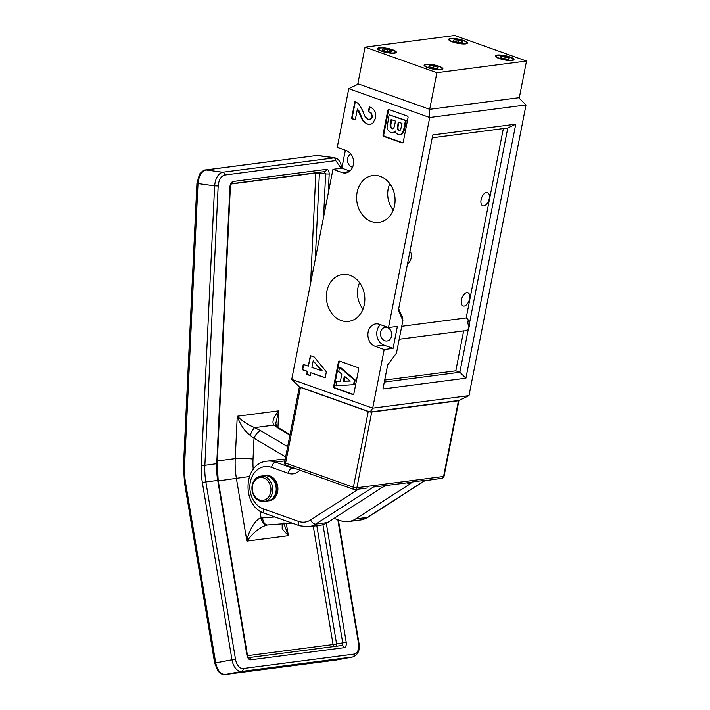 <?xml version="1.0" encoding="UTF-8"?>
<svg xmlns="http://www.w3.org/2000/svg" width="710" height="710" viewBox="0 0 710 710"><rect width="100%" height="100%" fill="white"/><g stroke="black" fill="none" stroke-linecap="round" stroke-linejoin="round"><path stroke-width="1.06" d="M509.647 57.093A8.68 1.935 11.1 0 0 500.923 55.282A8.68 1.935 11.1 0 0 496.095 56.072A8.68 1.935 11.1 0 0 499.574 58.397A8.68 1.935 11.1 0 0 508.298 60.217A8.68 1.935 11.1 0 0 513.135 59.418A8.68 1.935 11.1 0 0 509.647 57.093M438.531 66.341A8.68 1.935 11.1 0 0 429.798 64.53A8.68 1.935 11.1 0 0 424.97 65.32A8.68 1.935 11.1 0 0 428.449 67.645A8.68 1.935 11.1 0 0 437.183 69.456A8.68 1.935 11.1 0 0 442.01 68.666A8.68 1.935 11.1 0 0 438.531 66.341M463.097 40.541A8.68 1.935 11.1 0 0 454.373 38.73A8.68 1.935 11.1 0 0 449.545 39.529A8.68 1.935 11.1 0 0 453.024 41.854A8.68 1.935 11.1 0 0 461.748 43.665A8.68 1.935 11.1 0 0 466.585 42.875A8.68 1.935 11.1 0 0 463.097 40.541M391.982 49.789A8.68 1.935 11.1 0 0 383.249 47.978A8.68 1.935 11.1 0 0 378.421 48.777A8.68 1.935 11.1 0 0 381.9 51.102A8.68 1.935 11.1 0 0 390.633 52.913A8.68 1.935 11.1 0 0 395.461 52.123A8.68 1.935 11.1 0 0 391.982 49.789M427.935 67.716A9.576 2.139 11.1 0 0 437.564 69.713A9.576 2.139 11.1 0 0 442.889 68.835A9.576 2.139 11.1 0 0 439.046 66.27A9.576 2.139 11.1 0 0 429.417 64.273A9.576 2.139 11.1 0 0 424.092 65.151A9.576 2.139 11.1 0 0 427.935 67.716M499.059 58.468A9.576 2.139 11.1 0 0 508.679 60.465A9.576 2.139 11.1 0 0 514.004 59.587A9.576 2.139 11.1 0 0 510.171 57.022A9.576 2.139 11.1 0 0 500.541 55.025A9.576 2.139 11.1 0 0 495.216 55.904A9.576 2.139 11.1 0 0 499.059 58.468M452.51 41.925A9.576 2.139 11.1 0 0 462.13 43.922A9.576 2.139 11.1 0 0 467.455 43.044A9.576 2.139 11.1 0 0 463.621 40.479A9.576 2.139 11.1 0 0 453.992 38.482A9.576 2.139 11.1 0 0 448.667 39.361A9.576 2.139 11.1 0 0 452.51 41.925M381.385 51.173A9.576 2.139 11.1 0 0 391.015 53.17A9.576 2.139 11.1 0 0 396.34 52.291A9.576 2.139 11.1 0 0 392.497 49.727A9.576 2.139 11.1 0 0 382.867 47.73A9.576 2.139 11.1 0 0 377.542 48.599A9.576 2.139 11.1 0 0 381.385 51.173M365.029 47.153L436.881 72.695L526.518 61.042L454.675 35.5L365.029 47.153L357.84 83.798L429.692 109.331L519.329 97.678L526.518 61.042M429.692 109.331L436.881 72.695M387.483 49.398L382.894 49.008L382.353 50.064L386.4 51.502L390.988 51.883L391.529 50.836L387.483 49.398L387.056 51.555M453.468 40.816L457.524 42.254L462.112 42.636L462.654 41.588L458.607 40.151L454.018 39.76L453.468 40.816M438.079 67.379L434.032 65.941L429.443 65.551L428.902 66.607L432.949 68.045L437.537 68.435L438.079 67.379M504.065 58.797L508.662 59.187L509.203 58.131L505.156 56.694L500.568 56.312L500.017 57.359L504.065 58.797M382.663 50.17L382.894 49.008M453.788 40.923L454.018 39.76M458.181 42.307L458.607 40.151M500.337 57.474L500.568 56.312M504.73 58.859L505.156 56.694M433.606 68.107L434.032 65.941M429.213 66.722L429.443 65.551M283.929 523.705L288.375 535.704L282.181 528.968L282.189 523.838M267.51 524.974A12.771 10.357 -97.4 0 0 267.279 525.001A12.771 10.357 -97.4 0 0 266.818 525.072C260.055 527.113 253.417 532.456 246.885 541.1L236.43 478.549A76.609 62.125 82.6 0 1 235.241 458.607L237.255 416.229C242.571 421.261 248.376 425.05 254.659 427.606L260.934 430.81A7.659 3.781 120.7 0 0 254.02 438.23L250.142 435.283C244.702 431.281 240.406 424.935 237.255 416.229L278.746 410.833L275.817 423.311L276.376 426.124A7.659 5.591 -49.5 0 0 273.874 425.104C271.77 422.006 273.403 417.249 278.746 410.833L277.956 427.34M286.334 523.519L288.375 535.704L246.885 541.1C248.429 530.743 256.257 518.096 261.111 518.096A20.43 16.57 82.6 0 1 262.54 517.909L274.85 516.96M289.92 435.141L278.719 428.494A7.659 3.781 -59.3 0 1 280.157 428.751L276.376 426.124M278.719 428.494L273.874 425.104L254.659 427.606A7.659 1.571 113.8 0 0 250.142 435.283M316.802 525.675L336.584 643.979L333.07 644.547L313.27 526.137M263.969 501.491L267.457 501.038A12.771 10.357 -97.4 0 0 276.199 489.527A12.771 10.357 -97.4 0 0 268.202 476.161A12.771 10.357 -97.4 0 0 264.164 475.718L260.677 476.17A12.771 10.357 82.6 0 1 264.723 476.614A12.771 10.357 82.6 0 1 272.72 489.98A12.771 10.357 82.6 0 1 263.969 501.491A12.771 10.357 82.6 0 1 259.931 501.047A12.771 10.357 82.6 0 1 251.935 487.681A12.771 10.357 82.6 0 1 260.677 476.17M263.738 477.936A11.493 9.319 -97.4 0 0 252.476 485.693A11.493 9.319 -97.4 0 0 259.425 499.92A11.493 9.319 -97.4 0 0 270.688 492.163A11.493 9.319 -97.4 0 0 263.738 477.936M271.744 499.21A11.999 9.736 -97.4 0 0 277.228 487.513A11.999 9.736 -97.4 0 0 269.764 476.676A11.999 9.736 -97.4 0 0 268.779 476.392M269.906 475.94A12.771 10.357 -97.4 0 0 265.868 475.496A12.771 10.357 -97.4 0 0 265.016 475.647A12.771 10.357 -97.4 0 1 265.868 475.496L265.868 475.496A12.771 10.357 -97.4 0 1 269.906 475.94A12.771 10.357 -97.4 0 1 277.903 489.305A12.771 10.357 -97.4 0 1 269.161 500.816A12.771 10.357 -97.4 0 0 277.903 489.305A12.771 10.357 -97.4 0 0 269.906 475.94M268.3 500.887A12.771 10.357 -97.4 0 0 269.161 500.816A12.771 10.357 -97.4 0 1 268.3 500.887M458.429 400.76L371.747 412.031L356.89 487.743L443.572 476.481L458.429 400.76A2.556 0.568 11.1 0 0 458.909 400.529A2.556 0.568 11.1 0 0 458.9 400.449M299.478 386.879A2.556 0.568 11.1 0 0 300.445 387.403L285.589 463.124L353.385 487.22L368.241 411.498L300.445 387.403M368.241 411.498A2.556 0.568 11.1 0 0 369.954 411.924M370.265 411.977A2.556 0.568 11.1 0 0 371.747 412.031M424.03 480.83L426.222 480.129M299.389 386.843L284.559 462.441A2.556 0.568 -168.9 0 0 285.589 463.124A2.556 1.385 109.6 0 0 286.21 465.334L354.015 489.438A2.556 1.385 109.6 0 1 353.385 487.22A2.556 0.568 -168.9 0 0 356.89 487.743A2.556 2.068 82.6 0 1 355.195 489.563L367.443 487.965M386.16 485.507L373.318 487.033L315.666 524.113A25.533 20.705 82.6 0 1 308.522 526.758L320.37 525.214A25.533 20.705 -97.4 0 0 327.514 522.578L381.838 487.637L386.657 485.303A2.556 2.068 82.6 0 1 386.071 485.542L411.134 482.285A2.556 2.068 -97.4 0 0 411.844 482.028L409.998 483.971L406.821 482.844M285.056 459.92A26.811 21.744 -97.4 0 0 278.87 459.645L267.013 461.18A26.811 21.744 82.6 0 1 275.507 462.121L284.861 460.905M334.037 518.38L340.445 520.652A25.533 20.705 -97.4 0 0 348.521 521.557A25.533 20.705 -97.4 0 0 355.666 518.912L409.998 483.971M345.353 150.218L341.829 168.163L332.946 169.326L342.051 172.557A11.493 9.319 -97.4 0 0 345.69 172.965A11.493 9.319 -97.4 0 0 353.314 164.809A11.493 9.319 -97.4 0 0 346.365 150.573L337.259 147.343L348.761 88.714L358.506 84.029M357.121 192.286A23.625 19.152 -97.4 0 0 379.806 222.221A23.625 19.152 -97.4 0 0 394.565 205.598A23.625 19.152 -97.4 0 0 373.726 175.423A23.625 19.152 -97.4 0 0 357.121 192.286M389.834 183.721A21.841 17.706 -97.4 0 0 388.175 188.94A21.841 17.706 -97.4 0 0 393.26 210.089M326.875 291.286A23.625 19.152 -97.4 0 0 349.56 321.213A23.625 19.152 -97.4 0 0 364.319 304.59A23.625 19.152 -97.4 0 0 343.471 274.424A23.625 19.152 -97.4 0 0 326.875 291.286M359.588 282.713A21.841 17.706 -97.4 0 0 357.929 287.932A21.841 17.706 -97.4 0 0 363.014 309.081M352.586 167.214A6.896 5.591 82.6 0 1 347.634 158.472A6.896 5.591 82.6 0 1 350.864 153.963M483.847 205.9A7.02 3.799 -70.4 0 1 482.809 205.802A7.02 3.799 -70.4 0 1 481.3 198.809A7.02 3.799 -70.4 0 1 486.474 192.472A7.02 3.799 -70.4 0 1 487.513 192.57A7.02 3.799 -70.4 0 1 489.021 199.563A7.02 3.799 -70.4 0 1 483.847 205.9M464.198 306.054A7.02 3.799 -70.4 0 1 463.16 305.948A7.02 3.799 -70.4 0 1 461.651 298.954A7.02 3.799 -70.4 0 1 466.834 292.618A7.02 3.799 -70.4 0 1 467.863 292.715A7.02 3.799 -70.4 0 1 469.372 299.709A7.02 3.799 -70.4 0 1 464.198 306.054M384.696 380.063L455.82 370.815L463.657 330.887A6.896 5.591 -97.4 0 0 464.801 330.878A6.896 5.591 -97.4 0 0 468.485 328.331L469.674 325.943L469.461 323.352A6.896 5.591 -97.4 0 0 466.195 317.92L503.346 128.563M463.657 330.887L399.197 339.265M391.592 336.096A6.896 5.591 82.6 0 1 387.012 340.995A6.896 5.591 82.6 0 1 380.658 332.218A6.896 5.591 82.6 0 1 385.237 327.319A6.896 5.591 82.6 0 1 391.592 336.096M468.289 320.024A6.896 5.591 -97.4 0 0 468.076 320.849A6.896 5.591 -97.4 0 0 469.319 327.035M455.82 370.815L459.867 372.253L468.485 328.331M401.745 326.298L466.195 317.92M409.883 251.668A7.02 3.799 -70.4 0 1 411.25 257.588A7.02 3.799 -70.4 0 1 407.433 264.191M310.279 375.652L310.847 372.768L325.171 377.853L326.351 371.818L314.352 357.103L310.359 355.683L308.3 366.156L303.268 364.372L302.22 369.697L307.252 371.49L306.693 374.374L310.279 375.652M332.946 169.326L291.73 379.389L372.688 408.161L468.99 395.639L526.021 104.974L429.71 117.496L388.503 327.558L379.389 324.319A11.493 9.319 -97.4 0 0 375.75 323.92A11.493 9.319 -97.4 0 0 367.886 334.277A11.493 9.319 -97.4 0 0 375.075 346.302L384.19 349.542L372.688 408.161L370.132 411.995L299.3 386.808L291.73 379.389M429.559 109.287L429.71 117.496L348.761 88.714M407.265 116.041L389.053 109.571A1.278 1.038 -97.4 0 0 387.802 110.432L383.01 134.856A1.278 1.038 -97.4 0 0 383.782 136.435L401.993 142.914A1.278 1.038 -97.4 0 0 403.245 142.053L408.037 117.629A1.278 1.038 -97.4 0 0 407.265 116.041M357.902 367.638L339.691 361.159A1.278 1.038 -97.4 0 0 338.439 362.02L333.647 386.444A1.278 1.038 -97.4 0 0 334.419 388.033L352.63 394.503A1.278 1.038 -97.4 0 0 353.882 393.642L358.674 369.218A1.278 1.038 -97.4 0 0 357.902 367.638M369.733 107.05L368.827 111.647L371.463 113.121L372.404 116.804L370.851 119.129L367.94 119.245L365.117 116.733L362.606 110.52L358.736 103.775L354.929 101.415L351.556 118.605L355.248 119.919L357.378 109.091L362.641 120.691L366.892 123.993L370.167 124.436L372.679 123.425L375.696 118.011L375.43 112.553C374.108 109.553 372.075 107.671 369.324 106.89L368.383 111.71L371.019 113.183L371.96 116.866L369.786 119.422M339.664 361.15A1.278 1.038 -97.4 0 0 339.176 361.923L334.383 386.355A1.278 1.038 -97.4 0 0 335.155 387.935L353.376 394.405A1.278 1.038 -97.4 0 0 353.394 394.414M336.771 381.465L335.928 385.779L354.299 384.625L355.195 380.019L340.276 367.283L339.54 367.381L338.705 371.587L341.803 374.143L340.383 381.385L336.771 381.465L340.401 381.305M389.027 109.562A1.278 1.038 -97.4 0 0 388.539 110.334L383.746 134.758A1.278 1.038 -97.4 0 0 384.518 136.347L402.73 142.816A1.278 1.038 -97.4 0 0 402.756 142.825M393.961 132.734L392.728 132.921L395.292 131.03L395.958 132.832L398.248 134.589L401.931 134.27L404.309 130.134L406.2 120.46L389.115 114.754L387.056 127.401L387.731 129.744L390.784 132.637L393.961 132.734L395.488 131.723M468.99 395.639L459.033 400.431L370.132 411.995M515.762 124.161L465.92 378.19L382.947 388.982L387.66 364.967L396.482 353.11L402.872 320.521L398.363 310.394L432.789 134.944L515.762 124.161L507.792 127.986L432.221 137.811M380.436 324.692A11.493 9.319 -97.4 0 0 376.974 335.936A11.493 9.319 -97.4 0 0 383.968 345.149L393.074 348.388L397.387 326.405L388.503 327.558M393.074 348.388L384.19 349.542M399.961 134.802L401.194 134.368L403.564 130.232L405.463 120.558L389.115 114.754M405.463 120.558L406.2 120.46M401.194 134.368L401.931 134.27M403.564 130.232L404.309 130.134M400.192 130.241L398.576 130.498L397.307 129.158L398.221 122.058L401.958 123.38L401.008 128.253L399.455 130.622M390.101 124.756L391.13 119.537L395.461 121.073L394.387 126.522L393.58 128.324L391.902 128.705L390.234 127.241L390.101 124.756L390.846 124.667L391.805 119.777M392.701 128.803L391.902 128.705L392.639 128.608L390.97 127.152L390.846 124.667M390.234 127.241L390.97 127.152M397.236 127.046L397.982 126.948L398.896 122.297M397.307 129.158L398.053 129.069L397.982 126.948M398.576 130.498L399.313 130.4L398.053 129.069M399.81 130.525L399.313 130.4M353.553 384.722L354.459 380.107L355.195 380.019M354.459 380.107L339.54 367.381M343.365 381.208L344.35 376.22L350.287 381.066L343.365 381.208L344.11 381.119L344.971 376.726M350.287 380.986L344.11 381.119M368.827 111.647L368.383 111.71M357.378 109.091L358.985 110.92L363.085 120.638L366.892 123.993M367.336 123.93L370.389 124.401M363.085 120.638L362.641 120.691M360.999 116.271L360.556 116.334M360.423 114.629L359.979 114.692M358.985 110.92L358.541 110.973M355.328 101.592L352 118.552L355.293 119.724M352 118.552L351.556 118.605M370.851 119.129L370.017 119.395M372.404 116.804L371.96 116.866M371.463 113.121L371.019 113.183M303.667 364.514L302.664 369.644L307.696 371.428L307.137 374.312L310.314 375.448M310.847 372.768L325.207 377.658M310.758 355.825L308.3 366.156M313.181 360.858L322.18 370.833L311.885 367.434L313.181 360.858L321.728 370.931M307.137 374.312L306.693 374.374M307.696 371.428L307.252 371.49M302.664 369.644L302.22 369.697M322.18 370.833L321.736 370.895M341.829 168.163L349.897 171.03M518.682 97.767L526.021 104.974M469.461 323.352L507.792 127.986M384.305 382.078L459.867 372.253L465.92 378.19M398.674 308.797L402.188 316.669L402.872 320.521M323.574 217.091L325.624 173.932L315.844 172.983A2.556 2.068 82.6 0 1 315.861 172.752M248.615 657.655A2.556 2.068 82.6 0 1 250.745 659.821A5.103 2.982 -100.6 0 1 246.938 655.17L217.721 480.404A63.838 51.768 82.6 0 1 216.727 463.781L229.916 186.934C230.244 183.855 231.318 182.044 233.12 181.485A2.556 2.068 82.6 0 1 231.504 183.712L324.719 171.598A2.556 2.068 -97.4 0 0 326.467 169.353C328.233 169.441 329.138 170.995 329.183 174.021L328.277 193.111M233.12 181.485L326.467 169.353M247.542 655.667L333.07 644.547A2.556 2.068 82.6 0 0 334.348 646.49M246.938 655.17L247.426 655.135L218.201 480.359L205.864 481.939L235.507 659.235A10.215 5.973 79.4 0 0 243.122 668.527A2.556 2.068 82.6 0 1 241.506 671.429L225.212 674.473A2.556 2.068 82.6 0 1 225.114 674.482A2.556 2.068 82.6 0 1 224.91 674.5M336.149 660.043A2.556 2.068 -97.4 0 0 336.247 660.034A2.556 2.068 -97.4 0 0 336.336 660.025L352.63 656.981A2.556 2.068 -97.4 0 0 354.246 654.079A10.215 5.973 79.4 0 0 358.488 643.242L337.836 519.729M358.488 643.242L358.967 643.198C360.13 650.183 358.097 654.762 352.87 656.945L336.575 659.989L225.114 674.482C219.168 674.056 220.02 672.592 217.899 670.87L214.66 663.078L231.992 659.803L202.35 482.516A66.394 53.845 82.6 0 1 201.32 465.236L214.624 185.851L198.01 183.57L184.547 466.284A61.291 49.7 -97.4 0 0 185.496 482.241L215.698 662.847C217.411 670.426 220.579 674.305 225.212 674.473L336.336 660.025A12.771 7.464 79.4 0 0 336.575 659.989L336.575 659.989A12.771 7.464 79.4 0 0 336.806 659.936M326.316 523.279L346.214 642.266A5.103 2.982 -100.6 0 1 344.093 647.689A2.556 2.068 -97.4 0 0 341.723 645.532L341.723 645.532A2.556 2.068 -97.4 0 0 341.634 645.55L248.606 657.646L341.679 645.541A2.556 1.491 -100.6 0 0 342.699 642.834L322.935 524.672M250.745 659.821L344.093 647.689M243.122 668.527L354.246 654.079M267.279 525.001L292.067 523.075L267.714 524.956A7.659 4.482 -94.4 0 1 267.581 524.965A7.659 4.482 -94.4 0 1 262.54 517.909M260.934 430.81L287.656 446.661M235.507 659.235L231.992 659.803A12.771 7.464 -100.6 0 0 241.506 671.429L352.87 656.945M341.155 168.252L335.715 160.602A2.556 2.068 -97.4 0 0 333.762 157.789L317.148 155.508A2.556 2.068 -97.4 0 0 316.695 155.508L206.024 169.956L222.629 172.237L334.889 157.789L318.275 155.508M224.591 175.05C220.987 176.16 218.849 179.79 218.183 185.94L214.624 185.851C215.458 178.157 218.13 173.622 222.629 172.237A2.556 2.068 82.6 0 1 224.591 175.05L335.715 160.602M218.183 185.94L204.879 465.325A63.838 51.768 -97.4 0 0 205.864 481.939L202.35 482.516M218.201 480.359L217.207 463.621L204.879 465.325L201.32 465.236M316.695 155.508L205.572 169.956A2.556 2.068 82.6 0 1 206.024 169.956C201.516 171.341 198.844 175.876 198.01 183.57L196.945 183.26L183.482 465.973L184.547 466.284M259.913 510.952L261.111 518.096A7.659 4.482 -100.6 0 0 266.818 525.072M285.633 456.974L254.02 438.23L253.026 459.068A63.838 51.768 -97.4 0 0 253.23 469.408M249.405 476.508L218.29 480.901M231.256 183.988L315.844 172.983L310.589 283.263M253.026 459.068A12.771 1.606 -177.3 0 0 235.241 458.607L217.331 460.932M336.212 646.251A2.556 1.491 -100.6 0 0 336.584 643.979L346.214 642.266M319.358 172.29A2.556 1.455 -82.2 0 1 319.402 173.08L315.293 259.283M214.66 663.078L184.458 482.463L185.496 482.241M229.916 186.934L231.371 183.73M324.266 171.598L325.624 173.932L329.183 174.021M411.844 482.028L425.183 480.288L367.523 517.368A25.533 20.705 -97.4 0 1 360.378 520.013L348.521 521.557M441.877 478.291A2.556 2.556 0 0 0 444.052 476.25A2.556 0.568 11.1 0 1 443.572 476.481A2.556 2.068 82.6 0 1 441.877 478.291L424.757 480.759L368.197 517.128A5.103 2.787 -122.7 0 1 367.523 517.368L355.666 518.912M299.86 470.18A15.318 12.425 82.6 0 1 288.278 473.33L271.584 467.393A21.708 17.599 -97.4 0 0 250.311 482.046A21.708 17.599 -97.4 0 0 263.437 508.919L298.431 521.362A20.43 16.57 -97.4 0 0 310.616 519.96L358.568 489.119M310.616 519.96A5.103 2.787 -122.7 0 0 315.666 524.113L327.514 522.578M271.584 467.393A5.103 2.76 109.6 0 1 275.507 462.121L292.2 468.059A10.215 8.28 -97.4 0 0 295.005 468.458M288.278 473.33A5.103 2.76 109.6 0 1 292.2 468.059L293.434 467.899M308.522 526.758L299.682 525.782A5.103 2.76 -70.4 0 1 298.431 521.362M299.682 525.782L264.688 513.348A5.103 2.76 -70.4 0 1 263.437 508.919M410.868 482.321A2.556 1.385 -70.4 0 1 411.303 482.969M402.73 142.816L401.993 142.914M384.518 136.347L383.782 136.435M383.746 134.758L383.01 134.856M388.539 110.334L387.802 110.432M353.376 394.405L352.63 394.503M335.155 387.935L334.419 388.033M334.383 386.355L333.647 386.444M339.176 361.923L338.439 362.02M349.107 171.642L342.051 172.557M383.968 345.149L375.075 346.302M496.095 56.072L495.917 56.96M424.97 65.32L424.793 66.207M449.545 39.529L449.368 40.417M378.421 48.777L378.244 49.664M395.461 52.123L395.284 53.001M466.585 42.875L466.408 43.754M442.01 68.666L441.833 69.553M513.135 59.418L512.957 60.306M283.991 524.14L283.973 522.844M290.026 434.6L280.157 428.751M184.458 482.463L183.482 465.973M205.572 169.956C204.169 169.415 199.457 173.568 199.404 174.642L196.945 183.26M341.643 168.19L340.64 162.998L338.155 159.306L334.889 157.789M358.967 643.198L338.359 519.915M248.385 657.673L247.426 655.135M217.207 463.621L230.386 186.765M284.559 462.441A2.556 2.556 0 0 0 286.21 465.334M354.015 489.438A2.556 2.556 0 0 0 355.195 489.563M444.052 476.25L458.909 400.529M264.688 513.348C241.462 506.487 242.829 463.213 267.013 461.18M368.197 517.128L360.378 520.013"/></g></svg>
